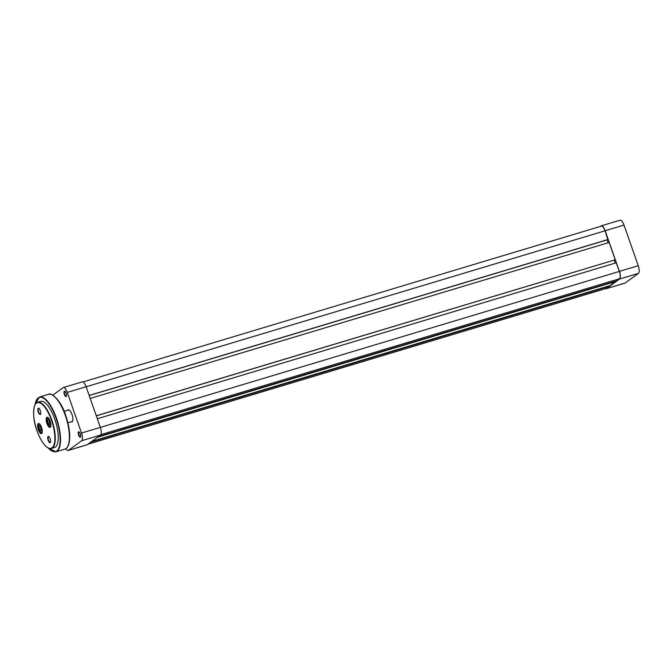 <?xml version="1.0" encoding="UTF-8"?>
<svg xmlns="http://www.w3.org/2000/svg" width="672" height="672" viewBox="0 0 672 672"><rect width="100%" height="100%" fill="white"/><g stroke="black" fill="none" stroke-linecap="round" stroke-linejoin="round"><path stroke-width="1.01" d="M605.338 288.691A6.619 2.369 -106.7 0 0 606.102 288.784A6.619 2.369 -106.7 0 0 606.371 288.649L619.559 279.048A6.619 2.369 -106.7 0 0 619.399 271.37L605.161 230.731A6.619 2.369 -106.7 0 0 601.247 225.859A6.619 2.369 -106.7 0 0 600.978 225.994L600.365 226.439M601.247 225.859L620.088 220.198A6.619 2.369 73.3 0 1 624.011 225.07L638.24 265.709A6.619 2.369 73.3 0 1 638.4 273.386L625.212 282.979A6.619 2.369 73.3 0 1 624.943 283.114L606.102 288.784M41.429 430.391L41.017 427.795L39.791 425.922L38.984 426.644L39.396 429.24L40.622 431.113L41.429 430.391M41.16 428.711L39.396 429.24M40.051 426.325L38.984 426.644M64.327 391.222A2.831 1.016 73.3 0 1 64.873 391.264A2.831 1.016 73.3 0 1 66.226 393.582A2.831 1.016 73.3 0 1 66.377 396.27A2.831 1.016 73.3 0 1 66.184 396.53A2.831 1.016 73.3 0 1 64.394 394.506A2.831 1.016 73.3 0 1 64.327 391.222M65.041 391.39A2.528 0.907 -106.7 0 0 64.798 391.373A2.528 0.907 -106.7 0 0 64.697 391.423A2.528 0.907 -106.7 0 0 64.705 394.204A2.528 0.907 -106.7 0 0 66.251 396.22A2.528 0.907 -106.7 0 0 66.36 396.169A2.528 0.907 -106.7 0 0 66.444 396.077M78.557 431.861A2.831 1.016 73.3 0 1 79.103 431.903A2.831 1.016 73.3 0 1 80.455 434.221A2.831 1.016 73.3 0 1 80.615 436.909A2.831 1.016 73.3 0 1 80.413 437.17A2.831 1.016 73.3 0 1 78.624 435.137A2.831 1.016 73.3 0 1 78.557 431.861M79.271 432.02A2.528 0.907 -106.7 0 0 79.027 432.012A2.528 0.907 -106.7 0 0 78.926 432.062A2.528 0.907 -106.7 0 0 78.935 434.843A2.528 0.907 -106.7 0 0 80.48 436.859A2.528 0.907 -106.7 0 0 80.59 436.8A2.528 0.907 -106.7 0 0 80.682 436.716M67.687 410.298A6.325 2.26 73.3 0 1 68.006 409.937A6.325 2.26 73.3 0 1 69.233 410.021A6.325 2.26 73.3 0 1 72.248 415.212A6.325 2.26 73.3 0 1 72.593 421.201A6.325 2.26 73.3 0 1 72.156 421.789A6.325 2.26 73.3 0 1 71.156 421.823M67.914 422.806L72.089 421.546A6.023 2.15 -106.7 0 0 72.332 421.428A6.023 2.15 -106.7 0 0 72.668 421.025M69.392 410.13A6.023 2.15 -106.7 0 0 68.62 410.012A6.023 2.15 -106.7 0 0 68.376 410.138M52.811 395.144L63.084 387.668A6.619 2.369 -106.7 0 1 63.353 387.534L82.194 381.872A6.619 2.369 73.3 0 1 86.117 386.744L100.346 427.384A6.619 2.369 73.3 0 1 100.506 435.061L87.318 444.654A6.619 2.369 73.3 0 1 87.049 444.788L68.208 450.458A6.619 2.369 -106.7 0 0 68.477 450.324L81.665 440.723A6.619 2.369 -106.7 0 0 81.505 433.045L67.267 392.414A6.619 2.369 -106.7 0 0 63.353 387.534M65.797 448.72A6.619 2.369 -106.7 0 0 68.208 450.458M50.039 424.124L49.619 421.529L48.401 419.656L47.594 420.378L48.006 422.974L49.232 424.847L50.039 424.124M49.77 422.444L48.006 422.974M48.661 420.059L47.594 420.378M98.423 436.573L616.644 280.812L619.458 278.762A6.325 2.26 -106.7 0 0 619.307 271.438L616.266 262.777L97.322 418.757M615.275 263.071L614.258 260.19M96.314 415.867L615.224 259.787L609.151 242.458L90.208 398.437M96.281 415.766L615.224 259.787M607.144 239.87L608.16 242.76M89.2 395.548L607.832 239.669L605.069 230.798A6.325 2.26 -106.7 0 0 601.331 226.145L82.958 381.956M89.166 395.447L608.11 239.467M87.931 444.217L606.018 288.49A6.325 2.26 -106.7 0 0 606.27 288.364L608.95 285.944M90.863 442.075L609.084 286.314M91.829 441.37L610.05 285.608L615.544 281.14M97.457 437.279L615.678 281.518M50.148 421.168A5.267 1.882 73.3 0 1 50.635 426.787A5.267 1.882 73.3 0 1 46.939 423.503A5.267 1.882 73.3 0 1 47.838 417.463A5.267 1.882 73.3 0 1 50.148 421.168M47.998 417.581A4.964 1.781 -106.7 0 0 47.384 417.497A4.964 1.781 -106.7 0 0 47.3 423.352A4.964 1.781 -106.7 0 0 50.24 427.014A4.964 1.781 -106.7 0 0 50.711 426.611M41.538 427.434A5.267 1.882 73.3 0 1 42.034 433.054A5.267 1.882 73.3 0 1 38.338 429.769A5.267 1.882 73.3 0 1 39.228 423.73A5.267 1.882 73.3 0 1 41.538 427.434M39.388 423.847A4.964 1.781 -106.7 0 0 38.774 423.763A4.964 1.781 -106.7 0 0 38.699 429.618A4.964 1.781 -106.7 0 0 41.639 433.28A4.964 1.781 -106.7 0 0 42.101 432.869M40.312 410.626A3.31 1.184 73.3 0 1 40.614 414.154A3.31 1.184 73.3 0 1 38.296 412.096A3.31 1.184 73.3 0 1 38.858 408.299A3.31 1.184 73.3 0 1 40.312 410.626M39.018 408.416A3.007 1.075 -106.7 0 0 38.707 408.391A3.007 1.075 -106.7 0 0 38.657 411.944A3.007 1.075 -106.7 0 0 40.438 414.162A3.007 1.075 -106.7 0 0 40.681 413.969M50.19 438.841A3.31 1.184 73.3 0 1 50.501 442.378A3.31 1.184 73.3 0 1 48.174 440.311A3.31 1.184 73.3 0 1 48.737 436.514A3.31 1.184 73.3 0 1 50.19 438.841M48.896 436.64A3.007 1.075 -106.7 0 0 48.586 436.615A3.007 1.075 -106.7 0 0 48.535 440.16A3.007 1.075 -106.7 0 0 50.316 442.378A3.007 1.075 -106.7 0 0 50.568 442.184M54.802 419.168A24.083 8.618 -106.7 0 0 40.538 401.436L37.582 402.326A24.083 8.618 73.3 0 1 51.836 420.059A24.083 8.618 73.3 0 1 51.442 448.451L54.407 447.56A24.083 8.618 -106.7 0 0 54.802 419.168M619.399 271.37L638.24 265.709M624.011 225.07L605.161 230.731M606.371 288.649L625.212 282.979M638.4 273.386L619.559 279.048M42.059 431.357A4.217 1.512 -106.7 0 0 40.547 425.62A4.217 1.512 -106.7 0 0 38.354 425.678A4.217 1.512 -106.7 0 0 39.866 431.424A4.217 1.512 -106.7 0 0 42.059 431.357M100.506 435.061L81.665 440.723M68.477 450.324L87.318 444.654M86.117 386.744L67.267 392.414M81.505 433.045L100.346 427.384M50.669 425.09A4.217 1.512 -106.7 0 0 49.157 419.353A4.217 1.512 -106.7 0 0 46.956 419.42A4.217 1.512 -106.7 0 0 48.468 425.158A4.217 1.512 -106.7 0 0 50.669 425.09M100.867 434.641L619.458 278.762M100.363 427.417L619.307 271.438M86.125 386.778L605.069 230.798M88.049 444.125L606.27 288.364M51.475 420.202A23.78 8.509 -106.7 0 0 36.431 403.175A23.78 8.509 -106.7 0 0 37.01 430.735A23.78 8.509 -106.7 0 0 52.046 447.762A23.78 8.509 -106.7 0 0 51.475 420.202M48.258 448.022A28.3 10.122 -106.7 0 0 59.396 446.418A28.3 10.122 -106.7 0 0 56.078 418.228A28.3 10.122 -106.7 0 0 35.154 404.443M48.392 394.355L39.505 397.026A28.602 10.231 73.3 0 1 56.44 418.085A28.602 10.231 73.3 0 1 55.978 451.802L64.856 449.131A28.602 10.231 -106.7 0 0 65.327 415.414A28.602 10.231 -106.7 0 0 48.392 394.355C50.921 391.818 61.102 400.294 65.713 415.346C69.754 427.577 70.745 437.363 68.67 444.704C67.368 447.611 66.1 449.089 64.856 449.131M65.68 415.388A27.997 10.021 73.3 0 1 68.132 445.57M39.362 423.746L38.296 425.452C38.615 430.114 39.892 432.617 42.134 432.97M47.964 417.48L46.897 419.185C47.225 423.847 48.502 426.35 50.736 426.703M64.184 411.348L68.62 410.012M37.582 402.326C33.659 401.671 31.458 416.85 36.994 430.752C39.808 438.556 43.075 443.999 46.788 447.082C49.039 448.535 50.593 448.988 51.442 448.451M39.505 397.026L35.095 404.561M48.132 447.955L55.978 451.802"/></g></svg>
